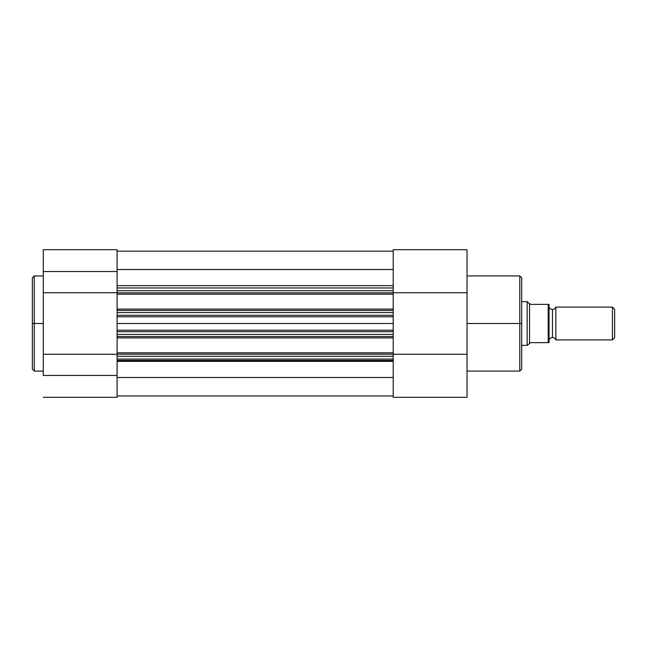<?xml version="1.0" encoding="UTF-8"?>
<svg xmlns="http://www.w3.org/2000/svg" width="647" height="647" viewBox="0 0 647 647"><rect width="100%" height="100%" fill="white"/><g stroke="black" fill="none" stroke-linecap="round" stroke-linejoin="round"><path stroke-width="0.97" d="M34.267 371.071L32.35 369.154L32.35 277.846L32.35 323.5L34.267 323.5L34.267 275.929L34.267 323.5L43.284 323.5L34.267 323.5L34.267 371.071L43.284 371.071M43.284 397.315L117.099 397.315L117.099 375.446L43.284 375.446L43.284 292.735L117.099 292.735L43.284 292.735L43.284 271.554L43.284 375.446L117.099 375.446L117.099 397.315L43.284 397.315M117.099 315.299L117.099 312.566L117.099 315.299L393.214 315.299L393.214 316.812L117.099 316.812L117.099 323.5L393.214 323.5L393.214 316.812L117.099 316.812L117.099 315.299L393.214 315.299L393.214 310.447L117.099 310.447L117.099 312.566L393.214 312.566L393.214 290.697L117.099 290.697L117.099 292.816L393.214 292.816L393.214 287.964L117.099 287.964L117.099 271.554L43.284 271.554L43.284 249.718L43.284 271.554L117.099 271.554L117.099 287.608M32.35 277.846L34.267 275.929L34.267 371.071L34.267 323.5L32.35 323.5L32.35 278.064M117.099 359.392L117.099 375.446L117.099 356.303L393.214 356.303L393.214 354.184L117.099 354.184L117.099 356.303L117.099 336.553L393.214 336.553L393.214 334.434L117.099 334.434L117.099 336.553L117.099 331.701L393.214 331.701L117.099 331.701L117.099 330.188L393.214 330.188L393.214 334.434L393.214 331.701M117.099 249.718L117.099 271.554L117.099 249.685L43.284 249.685M117.099 354.265L43.284 354.265L117.099 354.265M32.35 323.5L32.35 369.154L32.35 323.5M117.099 360.403L393.214 360.403L117.099 360.403M393.214 361.374L117.099 361.374L393.214 361.374M117.099 395.948L393.214 395.948L117.099 395.948M393.214 377.492L117.099 377.492L393.214 377.492M117.099 359.036L393.214 359.036L393.214 356.303L117.099 356.303L117.099 359.036L393.214 359.036L393.214 352.817L117.099 352.817L117.099 337.92L393.214 337.92L393.214 352.817L393.214 337.92L117.099 337.92L117.099 336.553L393.214 336.553L393.214 334.434L117.099 334.434L117.099 331.701M393.214 331.579L393.214 323.5L117.099 323.5L117.099 330.188L393.214 330.188L393.214 315.421M393.214 315.299L393.214 312.566L117.099 312.566L117.099 310.447L393.214 310.447L393.214 309.08L117.099 309.08L117.099 294.183L117.099 310.447L117.099 309.08L393.214 309.08L393.214 294.183L117.099 294.183L117.099 287.964L117.099 290.697L393.214 290.697L393.214 287.964L117.099 287.964M117.099 285.626L393.214 285.626L117.099 285.626M393.214 269.524L117.099 269.524L393.214 269.524M393.214 251.157L117.099 251.157L393.214 251.157M117.099 331.579L117.099 315.421M393.214 337.92L393.214 336.553L393.214 337.92M393.214 352.817L117.099 352.817L117.099 354.184L393.214 354.184L393.214 352.817M393.214 292.816L117.099 292.816L117.099 294.183L393.214 294.183L393.214 292.816M467.021 371.071L519.784 371.071L519.784 323.5L467.021 323.5L519.784 323.5L519.784 275.929L519.784 323.5L521.7 323.5L521.7 277.846L521.7 368.936M519.784 323.5L519.784 275.929L521.7 277.846L521.7 323.5L519.784 323.5L519.784 371.071L519.784 323.5M393.214 359.036L393.214 397.315L467.021 397.315L467.021 292.735L393.214 292.735L467.021 292.735L467.021 249.685L467.021 397.315L393.214 397.315L393.214 360.12M393.214 287.964L393.214 249.685L393.214 287.964M467.021 354.265L393.214 354.265L467.021 354.265M521.7 323.5L521.7 369.154L521.7 323.5M555.87 307.099A3.672 3.672 0 0 1 552.457 309.42A3.672 3.672 0 0 0 555.87 307.099L555.87 339.901A3.672 3.672 0 0 0 552.457 337.58A3.672 3.672 0 0 1 555.87 339.901L612.434 339.901L555.87 339.901L555.87 307.099L612.434 307.099L614.65 309.315L612.434 307.099L612.434 339.901L614.65 337.685L612.434 339.901L612.434 307.099L555.87 307.099M552.457 337.58L552.457 309.42L552.457 337.58A3.672 3.672 0 0 0 549.036 339.901A3.672 3.672 0 0 1 552.457 337.58M549.036 307.099A3.672 3.672 0 0 0 552.457 309.42A3.672 3.672 0 0 1 549.036 307.099M527.321 301.777L527.774 302.206L527.168 301.631L521.7 301.631L527.168 301.631L527.168 345.369L521.7 345.369L527.168 345.369L530.726 342.635L549.036 342.635L548.907 304.365M529.553 303.896L530.726 304.365L548.688 304.365L530.726 304.365L528.526 302.917L529.553 303.896L529.553 343.104L529.553 303.896M527.774 302.206L528.526 302.917L527.774 302.206M527.168 301.631L527.168 345.369L530.726 342.635L548.219 342.635L548.219 304.365L548.219 342.635L549.036 342.635L549.036 304.365M614.65 337.685L614.65 309.315L614.65 337.685M548.494 342.635L548.907 342.635M34.267 275.929L43.284 275.929M519.784 275.929L467.021 275.929M467.021 249.685L393.214 249.685M519.784 371.071L521.7 369.154"/></g></svg>
